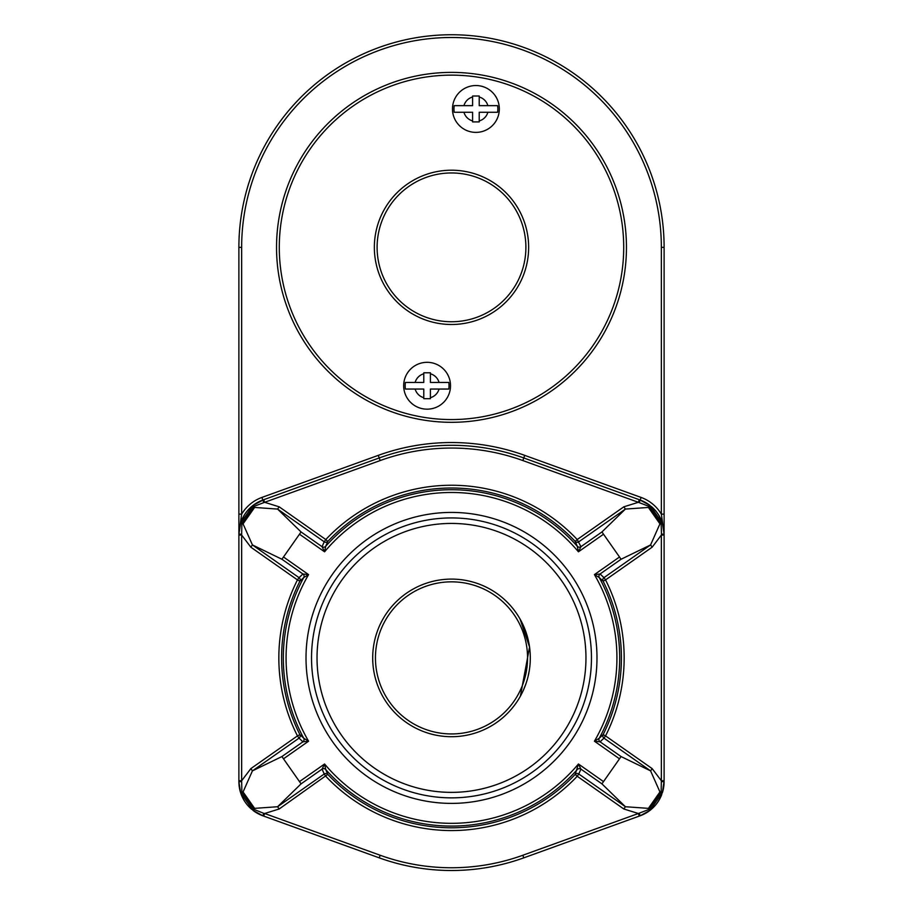 <?xml version="1.0" encoding="UTF-8"?>
<svg xmlns="http://www.w3.org/2000/svg" width="903" height="903" viewBox="0 0 903 903"><rect width="100%" height="100%" fill="white"/><g stroke="black" fill="none" stroke-linecap="round" stroke-linejoin="round"><path stroke-width="1.35" d="M303.758 738.259L308.578 741.205L302.911 741.814A2.754 2.754 -47.3 0 0 303.747 738.248A168.184 168.184 0 0 1 303.747 577.559L299.92 581.16A169.911 169.911 0 0 0 299.92 734.647L297.459 735.9L299.04 738.146A2.754 2.754 134.2 0 0 299.92 734.647L303.758 738.259A2.754 2.754 -76.8 0 1 302.923 741.826L299.04 738.146L252.422 770.869L243.065 791.942L254.601 808.366L277.593 806.729L324.211 774.006L322.078 769.108A2.754 2.754 -173.3 0 1 325.712 769.537L327.8 774.368A169.911 169.911 0 0 0 575.2 774.368L577.209 776.264L578.789 774.006A2.754 2.754 24.4 0 0 575.2 774.368L578.428 763.994L580.922 769.108A2.754 2.754 -6.7 0 0 577.288 769.537L577.288 769.537A2.754 2.754 22.8 0 1 580.922 769.119L578.789 774.006L625.407 806.729L648.399 808.366L648.964 809.438L661.131 792.1L661.346 780.745L664.111 780.745L664.111 247.354A212.611 212.611 0 0 0 451.5 34.743A212.611 212.611 0 0 0 238.889 247.354L238.889 534.136A36.255 36.255 0 0 1 240.627 523.051L252.998 505.432L263.71 499.709L264.635 502.305L254.036 506.369L241.869 523.706L241.654 535.061L238.889 535.061L238.889 514.146L238.889 534.136L240.627 523.051L243.065 523.864L252.422 544.938L250.842 547.184L241.654 535.061L241.654 780.745L238.889 780.745L238.889 535.061M580.922 769.108L601.929 783.86L621.083 756.567L601.929 783.86L625.407 806.729L623.826 808.986L577.209 776.264A172.665 172.665 0 0 1 325.791 776.264L324.211 774.006A2.754 2.754 155.6 0 1 327.8 774.368L279.174 808.986L277.593 806.729L301.071 783.86L281.917 756.567L252.422 770.869L250.842 768.622L241.654 780.745L241.869 792.1L254.036 809.438L252.998 810.386A36.255 36.255 0 0 0 262.829 815.781L252.998 810.386L240.627 792.755L238.889 781.671A36.255 36.255 0 0 0 240.966 793.771M241.146 794.268A36.255 36.255 0 0 0 251.745 809.37M241.507 781.637L238.889 781.671L238.889 780.745M451.5 523.435A134.468 134.468 0 0 1 567.953 725.132A134.468 134.468 0 0 1 335.047 725.132A134.468 134.468 0 0 1 451.5 523.435M451.5 517.927A139.976 139.976 0 0 1 572.716 727.886A139.976 139.976 0 0 1 330.284 727.886A139.976 139.976 0 0 1 451.5 517.927M405.402 389.046L423.789 389.046L423.789 398.686L430.404 398.686L430.404 389.046L448.791 389.046A21.943 21.943 0 0 0 448.791 382.432L430.404 382.432L430.404 372.792L423.789 372.792L423.789 382.432L405.402 382.432A21.943 21.943 0 0 0 405.402 389.046L415.143 389.046A12.394 12.394 0 0 0 423.789 397.692L423.789 398.686M448.791 382.432L439.05 382.432A12.394 12.394 0 0 0 430.404 373.786L430.404 372.792M430.404 398.686L430.404 397.692A12.394 12.394 0 0 0 439.05 389.046L448.791 389.046M423.789 372.792L423.789 373.786A12.394 12.394 0 0 0 415.143 382.432L405.402 382.432M427.096 362.317A23.422 23.422 0 0 1 447.38 397.455A23.422 23.422 0 0 1 406.813 397.455A23.422 23.422 0 0 1 427.096 362.317M454.209 112.265L472.596 112.265L472.596 121.905L479.211 121.905L479.211 112.265L497.598 112.265A21.943 21.943 0 0 0 497.598 105.651L479.211 105.651L479.211 96.011L472.596 96.011L472.596 105.651L454.209 105.651A21.943 21.943 0 0 0 454.209 112.265L463.95 112.265A12.394 12.394 0 0 0 472.596 120.912L472.596 121.905M497.598 105.651L487.857 105.651A12.394 12.394 0 0 0 479.211 97.005L479.211 96.011M664.111 514.146L661.346 514.146L664.111 534.136L661.493 534.17L661.131 523.706L648.964 506.369L638.365 502.305L623.826 506.82L625.407 509.078L601.929 531.957L621.083 559.239L619.503 556.993L594.422 574.601A165.43 165.43 0 0 1 594.422 741.205L619.503 758.813M639.742 499.878L650.002 505.432L662.373 523.051L664.111 534.136A36.255 36.255 0 0 0 651.255 506.436M238.889 514.146L241.654 514.146L238.889 534.136L241.507 534.17M241.157 521.539A36.255 36.255 0 0 1 251.756 506.436M252.163 506.098A36.255 36.255 0 0 1 262.829 500.025L263.755 502.474M451.5 170.204A77.15 77.15 0 0 1 518.311 285.924A77.15 77.15 0 0 1 384.689 285.924A77.15 77.15 0 0 1 451.5 170.204A77.15 77.15 0 0 1 518.311 285.924A77.15 77.15 0 0 1 384.689 285.924A77.15 77.15 0 0 1 451.5 170.204M451.5 72.387A174.968 174.968 0 0 1 603.023 334.832A174.968 174.968 0 0 1 299.977 334.832A174.968 174.968 0 0 1 451.5 72.387M302.911 573.992L299.04 577.66A2.754 2.754 -134.2 0 1 299.92 581.16L297.459 579.907L299.04 577.66L252.422 544.938L281.917 559.239L302.923 573.992A2.754 2.754 76.8 0 1 303.758 577.559A2.754 2.754 47.3 0 0 302.911 573.992L308.578 574.601L283.497 556.993L281.917 559.239L301.071 531.957L283.497 556.993M303.758 577.559L308.578 574.601A165.43 165.43 0 0 0 308.578 741.205L283.497 758.813L299.48 781.603L301.071 783.86L322.078 769.108L324.572 763.994L299.48 781.603M263.71 499.709L379.226 457.956A212.611 212.611 0 0 1 523.774 457.956L640.171 500.025A36.255 36.255 0 0 1 650.002 505.432L648.399 507.441L625.407 509.078L578.789 541.8A2.754 2.754 -24.4 0 1 575.2 541.439A169.911 169.911 0 0 0 327.8 541.439L325.791 539.543L324.211 541.8A2.754 2.754 -155.6 0 0 327.8 541.439L325.723 546.259A2.754 2.754 22.8 0 1 322.078 546.687L324.211 541.8L277.593 509.078L301.071 531.957L322.078 546.699L324.572 551.812A165.43 165.43 0 0 1 578.428 551.812L603.52 534.204L601.929 531.957L580.922 546.699L578.428 551.812L577.288 546.27A2.754 2.754 157.2 0 0 580.922 546.687L580.922 546.699A2.754 2.754 -173.3 0 1 577.288 546.27L575.2 541.439L577.209 539.543L623.826 506.82M600.077 573.992L621.083 559.239L650.578 544.938L603.96 577.66L605.541 579.907L603.08 581.16A2.754 2.754 -45.8 0 1 603.96 577.66L600.089 573.992A2.754 2.754 -76.8 0 0 599.242 577.559L594.422 574.601L600.077 573.992A2.754 2.754 -47.3 0 0 599.253 577.559L599.242 577.559A168.184 168.184 0 0 1 599.253 738.248L603.08 734.647L605.541 735.9L652.158 768.622L661.346 780.745L661.346 535.061L652.158 547.184L605.541 579.907A172.665 172.665 0 0 1 605.541 735.9L603.96 738.146A2.754 2.754 45.8 0 1 603.08 734.647A169.911 169.911 0 0 0 603.08 581.16L599.253 577.559M322.078 769.119A2.754 2.754 157.2 0 1 325.723 769.548L324.572 763.994A165.43 165.43 0 0 0 578.428 763.994L603.52 781.603M664.111 780.745L662.373 792.755L650.002 810.386L640.171 815.781A36.255 36.255 0 0 0 650.837 809.709M623.826 808.986L638.365 813.501L648.964 809.438L650.002 810.386M263.71 816.098L262.829 815.781L263.755 813.332L264.635 813.501L263.71 816.098L379.226 857.85A212.611 212.611 0 0 0 523.774 857.85L639.29 816.098L638.365 813.501L522.837 855.254L523.774 857.85M639.29 499.709L638.365 502.305L522.837 460.553A209.846 209.846 0 0 0 380.163 460.553L264.635 502.305L279.174 506.82L325.791 539.543A172.665 172.665 0 0 1 577.209 539.543L580.922 546.687M648.399 808.366L659.935 791.942L650.578 770.869L621.083 756.567L600.077 741.826A2.754 2.754 47.3 0 1 599.253 738.248L594.422 741.205L600.077 741.826A2.754 2.754 76.8 0 1 599.242 738.259L599.253 738.248M302.923 741.826L281.917 756.567L283.497 758.813M479.211 121.905L479.211 120.912A12.394 12.394 0 0 0 487.857 112.265L497.598 112.265M651.244 809.37A36.255 36.255 0 0 0 661.843 794.268M659.935 791.942L662.373 792.755A36.255 36.255 0 0 0 664.111 781.671L661.493 781.637M639.245 813.332L640.171 815.781L639.29 816.098M472.596 96.011L472.596 97.005A12.394 12.394 0 0 0 463.95 105.651L454.209 105.651M475.904 85.537A23.422 23.422 0 0 1 496.187 120.675A23.422 23.422 0 0 1 455.62 120.675A23.422 23.422 0 0 1 475.904 85.537A23.422 23.422 0 0 1 496.187 120.675A23.422 23.422 0 0 1 455.62 120.675A23.422 23.422 0 0 1 475.904 85.537M299.48 534.204L324.572 551.812L325.712 546.27A2.754 2.754 -6.7 0 1 322.078 546.699L322.078 546.687M577.288 546.27L577.277 546.259A168.184 168.184 0 0 0 325.723 546.259M252.998 505.432L254.601 507.441L277.593 509.078L279.174 506.82M254.601 507.441L243.065 523.864M600.089 741.814L603.96 738.146L650.578 770.869L652.158 768.622M648.399 507.441L659.935 523.864L650.578 544.938L652.158 547.184M659.935 523.864L662.373 523.051M243.065 791.942L240.627 792.755M263.755 813.332L254.036 809.438L254.601 808.366M279.174 808.986L264.635 813.501L380.163 855.254L379.226 857.85M664.111 535.061L661.346 535.061L661.493 534.17M529.203 670.997L528.165 676.144M525.975 683.661L523.401 690.152M522.476 692.149L521.708 693.696M521.584 693.933L520.76 695.491M520.388 696.179L529.553 647.022L520.083 619.097L523.819 626.603M525.015 629.515L525.975 632.134M528.695 642.033L529.508 646.729M529.553 647.022A78.809 78.809 0 0 0 444.231 579.433A78.809 78.809 0 0 0 372.781 661.538A78.809 78.809 0 0 0 451.5 736.713A78.809 78.809 0 0 0 529.553 647.022M380.389 623.95L382.217 620.361M382.229 695.479L381.676 694.43M451.5 733.947A76.044 76.044 0 0 0 517.363 619.876A76.044 76.044 0 0 0 385.637 619.876A76.044 76.044 0 0 0 451.5 733.947M451.5 172.958A74.396 74.396 0 0 1 515.929 284.547A74.396 74.396 0 0 1 387.071 284.547A74.396 74.396 0 0 1 451.5 172.958M238.889 247.354L241.654 247.354L241.654 514.146A39.021 39.021 0 0 1 261.893 497.44L378.289 455.36A215.365 215.365 0 0 1 524.711 455.36L641.107 497.44L639.245 502.474M524.711 455.36L522.837 460.553M664.111 247.354L661.346 247.354L661.346 514.146A39.021 39.021 0 0 0 641.107 497.44M378.289 455.36L380.163 460.553M241.654 247.354A209.846 209.846 0 0 1 451.5 37.497A209.846 209.846 0 0 1 661.346 247.354M261.893 497.44L262.829 500.025M451.5 75.141A172.213 172.213 0 0 1 600.642 333.455A172.213 172.213 0 0 1 302.358 333.455A172.213 172.213 0 0 1 451.5 75.141M522.837 855.254A209.846 209.846 0 0 1 380.163 855.254M451.5 512.419A145.485 145.485 0 0 1 577.491 730.651A145.485 145.485 0 0 1 325.509 730.651A145.485 145.485 0 0 1 451.5 512.419M619.503 556.993L603.52 534.204M577.277 769.548A168.184 168.184 0 0 1 325.723 769.548M250.842 768.622L297.459 735.9A172.665 172.665 0 0 1 297.459 579.907L250.842 547.184"/></g></svg>
